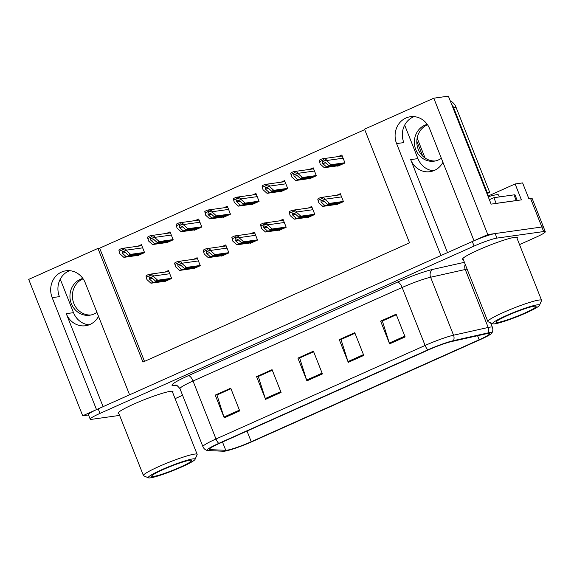 <?xml version="1.0" encoding="UTF-8"?>
<svg xmlns="http://www.w3.org/2000/svg" width="574" height="574" viewBox="0 0 574 574"><rect width="100%" height="100%" fill="white"/><g stroke="black" fill="none" stroke-linecap="round" stroke-linejoin="round"><path stroke-width="0.86" d="M89.099 324.834A19.667 18.002 82 0 1 73.508 312.658L60.248 279.172M98.513 316.339A19.667 18.002 82 0 1 90.003 324.461A19.667 18.002 82 0 1 85.533 325.745A19.667 18.002 82 0 1 66.261 313.669L103.083 406.665M433.521 170.779A19.667 18.002 82 0 1 417.922 158.603L404.67 125.118M447.505 252.61L410.683 159.615A19.667 18.002 -98 0 0 429.955 171.691A19.667 18.002 -98 0 0 434.425 170.406A19.667 18.002 -98 0 0 442.927 162.284M487.957 196.114L515.115 183.967L522.598 182.912L528.905 198.826L530.613 198.582A18.433 1.894 158.4 0 1 532.249 198.733L543.499 227.153A18.433 1.894 158.4 0 0 541.863 227.003L487.8 234.587L474.002 240.757L429.675 128.806A19.667 18.002 -98 0 0 410.403 116.73A19.667 18.002 -98 0 0 396.591 143.6L440.918 255.552L129.581 394.812L85.253 282.86A19.667 18.002 -98 0 0 65.981 270.784A19.667 18.002 -98 0 0 52.177 297.655L96.504 409.606L82.706 415.784L88.547 414.959M414.076 116.622A19.667 18.002 -98 0 0 403.838 142.582L396.591 143.6M515.115 183.967L521.414 199.874L491.129 204.129L448.373 96.145L433.793 98.19L487.8 234.587M364.72 129.616L99.668 248.169L97.953 248.413L28.7 279.387L82.706 415.784M97.953 248.413L142.955 362.072L409.542 242.831L364.54 129.172L433.793 98.19M99.668 248.169L144.497 361.383M337.612 165.836L337.756 166.202L344.988 162.959L341.839 155.009L338.351 156.566M308.977 178.643L309.121 179.002L316.353 175.766L313.203 167.809L309.723 169.373M251.713 204.258L251.857 204.617L259.089 201.381L255.939 193.424L252.46 194.988M223.078 217.065L223.221 217.424L230.461 214.188L227.311 206.231L223.824 207.795M194.45 229.873L194.593 230.231L201.826 226.995L198.676 219.038L195.189 220.595M165.814 242.68L165.958 243.039L173.19 239.803L170.04 231.846L166.56 233.403M280.349 191.451L280.485 191.809L287.725 188.573L284.575 180.616L281.088 182.18M137.179 255.487L137.322 255.846L144.562 252.61L141.412 244.653L137.925 246.21M336.077 204.523L336.221 204.882L343.453 201.646L340.303 193.689L336.816 195.246M307.442 217.331L307.585 217.689L314.817 214.454L311.668 206.497L308.188 208.053M250.178 242.946L250.321 243.304L257.554 240.068L254.404 232.111L250.924 233.668M221.542 255.753L221.686 256.112L228.926 252.876L225.776 244.919L222.289 246.476M192.914 268.56L193.051 268.919L200.29 265.683L197.14 257.726L193.653 259.283M278.813 230.138L278.95 230.497L286.189 227.261L283.039 219.304L279.552 220.861M164.279 281.368L164.422 281.726L171.655 278.49L168.505 270.533L165.025 272.09M52.177 297.655L59.416 296.636A19.667 18.002 82 0 1 69.662 270.677M517.045 238.339A29.496 3.035 158.4 0 0 517.389 237.536A29.496 3.035 158.4 0 0 514.77 237.299A29.496 3.035 158.4 0 0 483.401 247.796A29.496 3.035 158.4 0 0 462.536 259.254A29.496 3.035 158.4 0 0 463.34 259.599M172.623 392.394A29.496 3.035 158.4 0 0 172.968 391.59A29.496 3.035 158.4 0 0 170.349 391.353A29.496 3.035 158.4 0 0 138.98 401.85A29.496 3.035 158.4 0 0 118.122 413.309A29.496 3.035 158.4 0 0 118.918 413.653M487.878 333.48A19.667 2.023 -21.6 0 1 489.622 333.637A19.667 2.023 -21.6 0 1 479.168 339.779L251.247 441.729A19.667 2.023 -21.6 0 1 225.769 450.303L209.926 449.636A19.667 2.023 -21.6 0 1 209.288 449.399A19.667 2.023 -21.6 0 1 219.749 443.257L428.857 349.724A19.667 2.023 -21.6 0 1 451.616 341.53L486.271 333.781A19.667 2.023 -21.6 0 1 487.878 333.48M489.945 332.554A22.121 2.274 158.4 0 0 488.137 332.891L453.482 340.64A22.121 2.274 158.4 0 0 427.881 349.86L218.766 443.393A22.121 2.274 158.4 0 0 207.314 450.518A22.121 2.274 158.4 0 0 207.723 450.568L223.566 451.236A22.121 2.274 158.4 0 0 252.223 441.585L480.151 339.643A22.121 2.274 158.4 0 0 491.825 333.099A22.121 2.274 158.4 0 0 489.945 332.554M519.52 244.603L535.499 237.457A18.433 1.894 158.4 0 0 545.3 231.695L543.499 227.153A18.433 1.894 158.4 0 0 541.863 227.003L495.14 233.561A18.433 1.894 158.4 0 0 472.294 241.525L98.204 408.846A18.433 1.894 158.4 0 0 88.41 414.6L90.204 419.149A18.433 1.894 158.4 0 0 91.84 419.3L119.607 415.404M175.106 398.657L182.589 395.307M545.3 231.695A18.433 1.894 158.4 0 0 543.664 231.552L496.941 238.102A18.433 1.894 158.4 0 0 474.095 246.067L100.005 413.395A18.433 1.894 158.4 0 0 90.204 419.149M224.226 417.843L215.228 395.106L230.734 388.175L239.731 410.905L224.226 417.843A4.915 1.909 65.9 0 1 223.946 417.047L239.423 410.123M348.267 362.359L339.263 339.629L354.768 332.69L363.773 355.421L348.267 362.359A4.915 1.909 65.9 0 1 347.98 361.563L363.464 354.639M389.617 343.862L380.612 321.131L396.117 314.2L405.122 336.931L389.617 343.862A4.915 1.909 65.9 0 1 389.33 343.073L404.806 336.149M265.575 399.346L256.571 376.616L272.076 369.678L281.081 392.415L265.575 399.346A4.915 1.909 65.9 0 1 265.288 398.55L280.765 391.633M306.918 380.856L297.92 358.119L313.426 351.188L322.423 373.918L306.918 380.856A4.915 1.909 65.9 0 1 306.638 380.06L322.114 373.136M217.202 394.876L230.935 388.684M341.243 339.399L354.976 333.2M382.585 320.902L396.318 314.71M258.544 376.386L272.277 370.187M299.893 357.889L313.641 351.74L299.65 357.997L306.638 380.06M297.92 358.119L299.879 357.846M256.571 376.616L258.53 376.343M272.298 370.237L258.307 376.494L265.288 398.55M380.612 321.131L382.571 320.859M396.34 314.753L382.349 321.01L389.33 343.073M339.263 339.629L341.221 339.349M354.99 333.25L340.999 339.507L347.98 361.563M215.228 395.106L217.18 394.833M230.949 388.727L216.958 394.984L223.946 417.047M167.723 280.248L153.036 282.308L149.297 278.935L149.154 277.055L149.534 276.955M146.427 277.113L146.944 279.595L145.968 275.958A3.071 2.813 -98 0 1 146.951 275.204L148.508 274.508A3.071 2.813 -98 0 1 149.699 274.286C151.644 274.3 152.885 274.881 153.437 276.022L153.66 276.589L150.158 275.441L146.427 277.113L145.968 275.958M165.656 281.174L150.962 283.233L146.944 279.595M171.576 278.282L157.685 280.227L153.66 276.589M157.685 280.227L155.619 281.152L170.306 279.093M149.154 277.055L151.88 277.78L155.619 281.152M153.036 282.308L150.962 283.233M150.158 275.441L149.699 274.286M140.63 254.368L125.936 256.435L122.205 253.055L122.434 251.075M119.327 251.233L119.844 253.722L118.868 250.085A3.071 2.813 -98 0 1 119.858 249.324L121.408 248.635A3.071 2.813 -98 0 1 122.606 248.413C124.544 248.42 125.792 249.001 126.337 250.149L126.567 250.716L123.058 249.561L119.327 251.233L118.868 250.085M138.556 255.294L123.869 257.353L119.844 253.722M144.476 252.402L130.585 254.354L126.567 250.716M130.585 254.354L128.519 255.279L143.213 253.213M122.061 251.182L124.788 251.9L128.519 255.279M125.936 256.435L123.869 257.353M123.058 249.561L122.606 248.413M196.358 267.441L181.664 269.5L177.933 266.128L177.789 264.248L178.162 264.148M175.056 264.305L175.35 266.221L174.604 263.15A3.071 2.813 -98 0 1 175.587 262.397L177.136 261.701A3.071 2.813 -98 0 1 178.335 261.479C180.272 261.493 181.52 262.074 182.073 263.215L182.295 263.782L178.794 262.634L175.056 264.305L174.604 263.15M194.292 268.367L179.597 270.426L175.572 266.788M200.204 265.475L186.313 267.419L182.295 263.782M186.313 267.419L184.247 268.345L198.941 266.286M177.789 264.248L180.516 264.973L184.247 268.345M181.664 269.5L179.597 270.426M178.794 262.634L178.335 261.479M224.986 254.634L210.299 256.693L206.561 253.321L206.418 251.441L206.798 251.34M203.691 251.498L204.208 253.981L203.232 250.343A3.071 2.813 -98 0 1 204.222 249.59L205.772 248.894A3.071 2.813 -98 0 1 206.97 248.671C208.907 248.686 210.149 249.267 210.701 250.407L210.931 250.974L207.422 249.826L203.691 251.498L203.232 250.343M222.92 255.559L208.233 257.618L204.208 253.981M228.839 252.668L214.949 254.612L210.931 250.974M214.949 254.612L212.882 255.538L227.577 253.478M206.418 251.441L209.151 252.165L212.882 255.538M210.299 256.693L208.233 257.618M207.422 249.826L206.97 248.671M253.622 241.826L238.928 243.885L235.197 240.513L235.053 238.633L235.433 238.533M232.319 238.691L232.613 240.606L231.867 237.536A3.071 2.813 -98 0 1 232.85 236.782L234.4 236.086A3.071 2.813 -98 0 1 235.598 235.864C237.543 235.878 238.784 236.459 239.336 237.6L239.559 238.167L236.058 237.019L232.319 238.691L231.867 237.536M251.556 242.752L236.861 244.811L232.843 241.173M257.475 239.86L243.584 241.805L239.559 238.167M243.584 241.805L241.518 242.73L256.205 240.671M235.053 238.633L237.779 239.358L241.518 242.73M238.928 243.885L236.861 244.811M236.058 237.019L235.598 235.864M169.258 241.561L154.571 243.627L150.833 240.248L150.689 238.375L151.07 238.267M147.963 238.425L148.479 240.915L147.504 237.277A3.071 2.813 -98 0 1 148.487 236.524L150.044 235.828A3.071 2.813 -98 0 1 151.242 235.605C153.179 235.613 154.42 236.194 154.973 237.342L155.195 237.909L151.694 236.761L147.963 238.425L147.504 237.277M167.192 242.486L152.497 244.553L148.479 240.915M173.111 239.595L159.22 241.546L155.195 237.909M159.22 241.546L157.154 242.472L171.841 240.406M150.689 238.375L153.416 239.093L157.154 242.472M154.571 243.627L152.497 244.553M151.694 236.761L151.242 235.605M197.894 228.753L183.199 230.82L179.468 227.44L179.698 225.46M176.591 225.618L176.885 227.541L176.139 224.47A3.071 2.813 -98 0 1 177.122 223.717L178.672 223.021A3.071 2.813 -98 0 1 179.87 222.798C181.807 222.805 183.056 223.386 183.608 224.534L183.831 225.101L180.329 223.953L176.591 225.618L176.139 224.47M195.827 229.679L181.133 231.745L177.115 228.108M201.739 226.787L187.856 228.739L183.831 225.101M187.856 228.739L185.782 229.665L200.477 227.598M179.325 225.568L182.051 226.285L185.782 229.665M183.199 230.82L181.133 231.745M180.329 223.953L179.87 222.798M226.522 215.946L211.835 218.012L208.097 214.633L207.953 212.76L208.333 212.653M205.227 212.811L205.743 215.3L204.767 211.662A3.071 2.813 -98 0 1 205.757 210.909L207.307 210.213A3.071 2.813 -98 0 1 208.506 209.991C210.443 209.998 211.684 210.579 212.237 211.727L212.466 212.294L208.958 211.146L205.227 212.811L204.767 211.662M224.456 216.872L209.768 218.938L205.743 215.3M230.375 213.98L216.484 215.932L212.466 212.294M216.484 215.932L214.418 216.857L229.112 214.791M207.953 212.76L210.687 213.478L214.418 216.857M211.835 218.012L209.768 218.938M208.958 211.146L208.506 209.991M255.157 203.139L240.463 205.205L236.732 201.826L236.588 199.953L236.969 199.845M233.855 200.003L234.149 201.926L233.403 198.855A3.071 2.813 -98 0 1 234.386 198.102L235.936 197.406A3.071 2.813 -98 0 1 237.134 197.183C239.078 197.198 240.319 197.772 240.872 198.92L241.094 199.487L237.593 198.339L233.855 200.003L233.403 198.855M253.091 204.064L238.397 206.131L234.379 202.493M259.01 201.173L245.12 203.124L241.094 199.487M245.12 203.124L243.053 204.05L257.74 201.983M236.588 199.953L239.315 200.67L243.053 204.05M240.463 205.205L238.397 206.131M237.593 198.339L237.134 197.183M435.372 160.957A18.741 17.163 82 0 1 417.32 146.37A18.741 17.163 82 0 1 427.135 124.938A18.741 17.163 82 0 1 427.537 124.766M427.271 124.386A18.741 17.163 -98 0 0 424.688 125.283A18.741 17.163 -98 0 0 415.038 147.375A18.741 17.163 -98 0 0 434.159 161.172A18.741 17.163 -98 0 0 438.414 159.945A18.741 17.163 -98 0 0 441.334 158.259M486.68 192.9A12.291 11.25 82 0 1 487.247 192.627L489.694 192.283L456.036 107.259A12.291 11.25 -98 0 0 450.203 100.759M489.694 192.283A12.291 11.25 -98 0 0 487.089 193.933M487.247 192.627L453.589 107.603A12.291 11.25 -98 0 0 451.537 104.131M496.001 203.44A12.291 1.263 158.4 0 0 496.151 203.375L516.213 200.556A12.291 1.263 -21.6 0 1 516.901 200.513M517.224 200.462L515.05 194.973A12.291 1.263 158.4 0 0 513.96 194.873L493.898 197.693L496.151 203.375M489.357 199.644A12.291 1.263 158.4 0 0 493.898 197.693M90.957 315.011A18.741 17.163 82 0 1 72.905 300.424A18.741 17.163 82 0 1 82.721 278.993A18.741 17.163 82 0 1 83.115 278.821M82.85 278.44A18.741 17.163 -98 0 0 80.274 279.337A18.741 17.163 -98 0 0 70.616 301.429A18.741 17.163 -98 0 0 89.738 315.226A18.741 17.163 -98 0 0 94 314A18.741 17.163 -98 0 0 96.913 312.313M494.874 323.801A25.191 2.59 -21.6 0 1 492.865 323.793A25.191 2.59 -21.6 0 1 509.289 314.308A25.191 2.59 -21.6 0 1 537.257 304.844A25.191 2.59 -21.6 0 1 539.46 305.346A25.191 2.59 -21.6 0 1 520.482 315.327A25.191 2.59 -21.6 0 1 494.874 323.801M492.865 323.793L488.115 321.77A28.879 2.97 -21.6 0 1 487.864 321.54A28.879 2.97 -21.6 0 1 503.219 312.521A28.879 2.97 -21.6 0 1 539.008 300.044A28.879 2.97 -21.6 0 1 541.569 300.281A28.879 2.97 -21.6 0 1 541.533 300.618L539.46 305.346M507.502 315.521A21.511 2.21 -21.6 0 1 535.872 306.236A21.511 2.21 -21.6 0 1 524.629 313.117A21.511 2.21 -21.6 0 1 496.094 321.985A21.511 2.21 -21.6 0 1 507.502 315.521M499.33 196.925L498.569 195.024A27.652 2.841 158.4 0 0 488.209 196.753M150.453 477.855A25.191 2.59 -21.6 0 1 148.444 477.848A25.191 2.59 -21.6 0 1 164.867 468.362A25.191 2.59 -21.6 0 1 192.835 458.899A25.191 2.59 -21.6 0 1 195.045 459.401A25.191 2.59 -21.6 0 1 176.067 469.381A25.191 2.59 -21.6 0 1 150.453 477.855M148.444 477.848L143.701 475.824A28.879 2.97 -21.6 0 1 143.443 475.595A28.879 2.97 -21.6 0 1 158.797 466.576A28.879 2.97 -21.6 0 1 194.586 454.099A28.879 2.97 -21.6 0 1 197.147 454.335A28.879 2.97 -21.6 0 1 197.119 454.673L195.045 459.401M163.081 469.575A21.511 2.21 -21.6 0 1 191.451 460.291A21.511 2.21 -21.6 0 1 180.207 467.171A21.511 2.21 -21.6 0 1 151.672 476.04A21.511 2.21 -21.6 0 1 163.081 469.575M282.257 229.019L267.563 231.078L263.832 227.706L263.688 225.826L264.062 225.726M260.955 225.883L261.471 228.366L260.496 224.728A3.071 2.813 -98 0 1 261.486 223.975L263.036 223.279A3.071 2.813 -98 0 1 264.234 223.064C266.171 223.071 267.419 223.652 267.965 224.8L268.194 225.367L264.693 224.212L260.955 225.883L260.496 224.728M280.191 229.944L265.497 232.004L261.471 228.366M286.103 227.053L272.212 228.997L268.194 225.367M272.212 228.997L270.146 229.923L284.84 227.864M263.688 225.826L266.415 226.551L270.146 229.923M267.563 231.078L265.497 232.004M264.693 224.212L264.234 223.064M310.886 216.211L296.198 218.271L292.46 214.898L292.317 213.019L292.697 212.918M289.59 213.076L290.107 215.559L289.131 211.921A3.071 2.813 -98 0 1 290.121 211.167L291.671 210.479A3.071 2.813 -98 0 1 292.869 210.256C294.806 210.263 296.048 210.845 296.6 211.993L296.823 212.559L293.321 211.404L289.59 213.076L289.131 211.921M308.819 217.137L294.132 219.196L290.107 215.559M314.739 214.246L300.848 216.19L296.823 212.559M300.848 216.19L298.781 217.116L313.469 215.056M292.317 213.019L295.043 213.743L298.781 217.116M296.198 218.271L294.132 219.196M293.321 211.404L292.869 210.256M339.521 203.404L324.827 205.463L321.096 202.091L320.952 200.211L321.332 200.111M318.218 200.269L318.513 202.184L317.766 199.113A3.071 2.813 -98 0 1 318.749 198.36L320.299 197.671A3.071 2.813 -98 0 1 321.497 197.449C323.435 197.456 324.683 198.037 325.236 199.185L325.458 199.752L321.957 198.597L318.218 200.269L317.766 199.113M337.455 204.33L322.76 206.389L318.742 202.751M343.374 201.438L329.483 203.383L325.458 199.752M329.483 203.383L327.41 204.308L342.104 202.249M320.952 200.211L323.679 200.936L327.41 204.308M324.827 205.463L322.76 206.389M321.957 198.597L321.497 197.449M283.793 190.338L269.098 192.398L265.367 189.018L265.597 187.038M262.49 187.203L263.007 189.685L262.031 186.048A3.071 2.813 -98 0 1 263.021 185.294L264.571 184.598A3.071 2.813 -98 0 1 265.769 184.376C267.706 184.39 268.955 184.964 269.507 186.112L269.73 186.679L266.228 185.531L262.49 187.203L262.031 186.048M281.726 191.257L267.032 193.323L263.007 189.685M287.639 188.365L273.748 190.317L269.73 186.679M273.748 190.317L271.681 191.242L286.376 189.176M265.224 187.146L267.95 187.863L271.681 191.242M269.098 192.398L267.032 193.323M266.228 185.531L265.769 184.376M312.421 177.531L297.734 179.59L293.996 176.211L293.852 174.338L294.232 174.231M291.126 174.396L291.642 176.878L290.666 173.24A3.071 2.813 -98 0 1 291.657 172.487L293.206 171.791A3.071 2.813 -98 0 1 294.405 171.569C296.342 171.583 297.583 172.157 298.136 173.305L298.358 173.872L294.857 172.724L291.126 174.396L290.666 173.24M310.355 178.449L295.667 180.516L291.642 176.878M316.274 175.558L302.383 177.51L298.358 173.872M302.383 177.51L300.317 178.435L315.004 176.369M293.852 174.338L296.579 175.056L300.317 178.435M297.734 179.59L295.667 180.516M294.857 172.724L294.405 171.569M341.056 164.724L326.362 166.783L322.631 163.403L322.488 161.531L322.868 161.423M319.754 161.588L320.048 163.504L319.302 160.433A3.071 2.813 -98 0 1 320.285 159.68L321.835 158.984A3.071 2.813 -98 0 1 323.033 158.761C324.97 158.776 326.219 159.35 326.771 160.498L326.993 161.064L323.492 159.916L319.754 161.588L319.302 160.433M338.99 165.642L324.296 167.708L320.278 164.071M344.909 162.751L331.019 164.702L326.993 161.064M331.019 164.702L328.945 165.628L343.639 163.568M322.488 161.531L325.214 162.248L328.945 165.628M326.362 166.783L324.296 167.708M323.492 159.916L323.033 158.761M66.261 313.669L73.508 312.658M410.683 159.615L417.922 158.603M530.613 198.582L543.664 231.552M416.817 141.197L422.708 156.078M479.168 339.779L477.568 335.725M218.766 443.393A6.142 2.389 -114.1 0 1 215.989 438.988L425.104 345.455A24.582 2.526 -21.6 0 1 453.546 335.209L488.201 327.46A24.582 2.526 -21.6 0 1 490.218 327.08A24.582 2.526 -21.6 0 1 492.392 327.28L490.641 322.846M467.114 269.134A24.582 2.526 158.4 0 0 465.249 269.493L430.6 277.242A24.582 2.526 158.4 0 0 402.152 287.481L193.036 381.021A24.582 2.526 158.4 0 0 179.971 388.691C177.466 385.685 175.974 384.515 175.508 385.19A6.142 5.955 -87.6 0 0 172.996 385.642A30.723 3.157 -21.6 0 1 188.344 375.676L397.452 282.143A30.723 3.157 -21.6 0 1 433.011 269.342L464.416 262.318M488.137 332.891A6.142 5.123 77.4 0 0 488.201 327.46L465.249 269.493A6.142 5.123 -102.6 0 1 465.205 264.32M397.452 282.143A6.142 2.389 65.9 0 1 402.152 287.481L425.104 345.455A6.142 2.389 65.9 0 0 427.881 349.86M207.314 450.518C205.205 449.901 203.741 448.617 202.923 446.658A24.582 2.526 -21.6 0 1 215.989 438.988L193.036 381.021A6.142 2.389 65.9 0 0 188.344 375.676M433.011 269.342A6.142 5.123 -102.6 0 0 430.6 277.242L453.546 335.209A6.142 5.123 77.4 0 1 453.482 340.64M177.51 385.836L172.996 385.642M496.941 238.102L495.14 233.561M474.095 246.067L472.294 241.525M100.005 413.395L98.204 408.846M209.926 449.636L209.589 448.789M225.769 450.303L222.497 442.03M251.247 441.729L247.021 431.06M152.641 278.462L149.297 278.935M169.775 273.733L153.437 276.022M125.548 252.589L122.205 253.055M142.675 247.853L126.337 250.149M181.276 265.654L177.933 266.128M198.41 260.926L182.073 263.215M209.905 252.847L206.561 253.321M227.039 248.119L210.701 250.407M238.54 240.04L235.197 240.513M255.674 235.311L239.336 237.6M154.176 239.781L150.833 240.248M171.31 235.046L154.973 237.342M182.812 226.974L179.468 227.44M199.946 222.238L183.608 224.534M211.447 214.167L208.097 214.633M228.574 209.431L212.237 211.727M240.076 201.359L236.732 201.826M257.209 196.631L240.872 198.92M513.96 194.873L516.213 200.556M453.589 107.603L456.036 107.259M267.175 227.232L263.832 227.706M284.302 222.504L267.965 224.8M295.804 214.432L292.46 214.898M312.938 209.697L296.6 211.993M324.439 201.625L321.096 202.091M341.573 196.889L325.236 199.185M268.711 188.552L265.367 189.018M285.838 183.823L269.507 186.112M297.339 175.744L293.996 176.211M314.473 171.016L298.136 173.305M325.975 162.937L322.631 163.403M343.108 158.209L326.771 160.498M417.154 138.076L425.047 158.008M491.825 333.099C492.944 331.205 493.138 329.268 492.392 327.28M202.923 446.658L179.971 388.691M168.907 271.545L149.204 274.307M141.814 245.665L122.104 248.434M197.542 258.738L177.832 261.5M226.17 245.93L206.468 248.693M254.806 233.123L235.103 235.885M170.442 232.857L150.74 235.627M199.078 220.057L179.375 222.82M227.706 207.25L208.003 210.012M256.341 194.442L236.639 197.205M462.881 258.458L487.864 321.54M516.593 237.191L541.569 300.281M118.466 412.512L143.443 475.595M172.171 391.246L197.147 454.335M283.441 220.316L263.731 223.078M312.069 207.508L292.367 210.278M340.705 194.701L321.002 197.47M284.977 181.635L265.267 184.398M313.605 168.828L293.902 171.59M342.24 156.02L322.538 158.783"/></g></svg>
